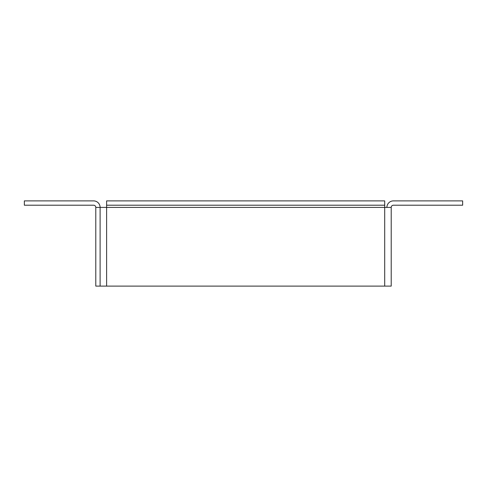 <?xml version="1.0" encoding="UTF-8"?>
<svg xmlns="http://www.w3.org/2000/svg" width="487" height="487" viewBox="0 0 487 487"><rect width="100%" height="100%" fill="white"/><g stroke="black" fill="none" stroke-linecap="round" stroke-linejoin="round"><path stroke-width="0.73" d="M106.616 286.113L106.616 207.407L95.787 207.407L95.787 286.113L391.213 286.113L391.213 207.407L384.7 207.407L384.7 286.113M100.103 207.407L100.103 286.113L100.103 207.407A6.514 6.514 0 0 0 93.589 200.888L24.35 200.888L24.35 205.21L93.589 205.21A2.198 2.198 0 0 1 95.787 207.407M386.897 207.407A6.514 6.514 0 0 1 393.411 200.888L462.65 200.888L462.65 205.21L393.411 205.21A2.198 2.198 0 0 0 391.213 207.407M106.616 207.407L106.616 205.21L384.7 205.21L384.7 207.407L106.616 207.407M106.616 205.21L106.616 200.888L384.7 200.888L384.7 205.21"/></g></svg>

